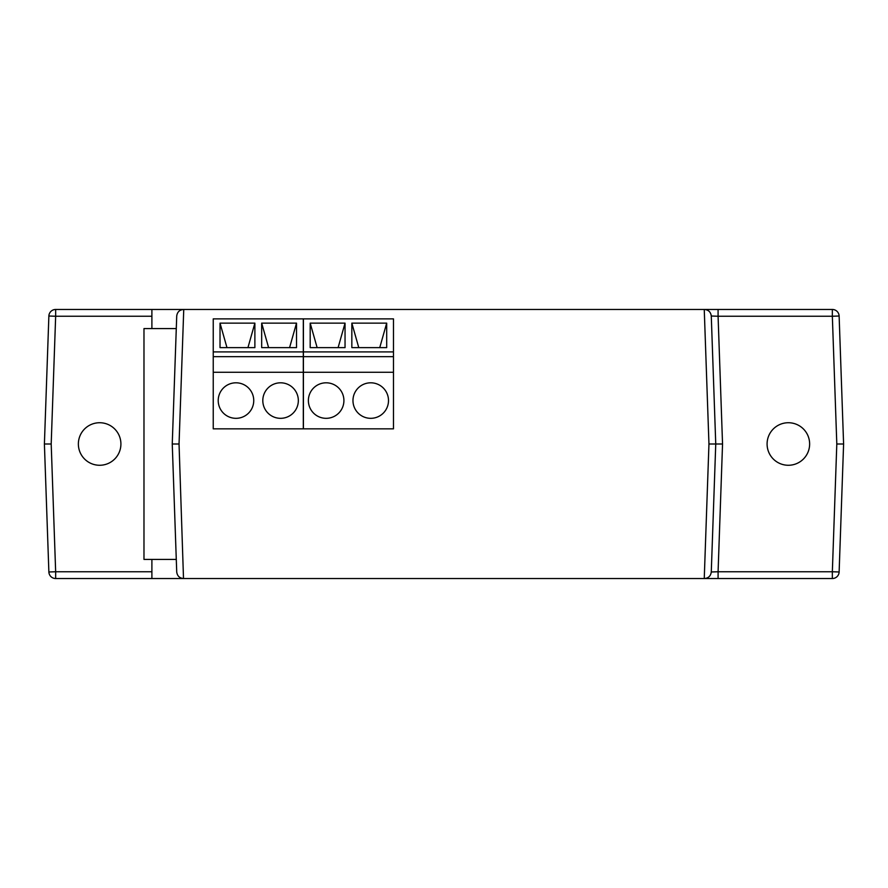<?xml version="1.0" encoding="UTF-8"?>
<svg xmlns="http://www.w3.org/2000/svg" width="888" height="888" viewBox="0 0 888 888"><rect width="100%" height="100%" fill="white"/><g stroke="black" fill="none" stroke-linecap="round" stroke-linejoin="round"><path stroke-width="1.33" d="M151.892 559.418L151.892 578.532L55.655 578.532A6.793 6.793 0 0 1 48.873 571.983L44.4 444L48.873 316.017L55.655 316.25L51.193 444L55.655 571.75L151.892 571.75M704.251 578.532L708.957 444L715.75 444L711.277 571.983C710.744 575.957 708.48 578.144 704.495 578.532L151.892 578.532M788.355 422.732A21.268 21.268 0 0 0 767.088 444A21.268 21.268 0 0 0 788.355 465.268A21.268 21.268 0 0 0 809.634 444A21.268 21.268 0 0 0 788.355 422.732M99.645 422.732A21.268 21.268 0 0 0 78.366 444A21.268 21.268 0 0 0 99.645 465.268A21.268 21.268 0 0 0 120.912 444A21.268 21.268 0 0 0 99.645 422.732M151.892 316.25L55.655 316.25L55.655 309.468A6.793 6.793 0 0 0 48.873 316.017A6.793 6.793 0 0 1 55.655 309.468L183.749 309.468L179.043 444L183.505 578.532C179.52 578.144 177.256 575.957 176.723 571.983L172.25 444L179.043 444M151.892 309.468L151.892 328.582M832.345 578.532L718.081 578.532L718.081 571.75L832.345 571.75L836.807 444L843.6 444L839.127 571.983L832.345 571.75L832.345 578.532A6.793 6.793 0 0 0 839.127 571.983A6.793 6.793 0 0 1 832.345 578.532M704.495 578.532L718.081 578.532M836.807 444L832.345 316.25L718.081 316.25L718.081 309.468L704.495 309.468C708.48 309.856 710.744 312.043 711.277 316.017L715.75 444L722.543 444L718.081 571.75L711.277 571.983L715.75 444M718.081 309.468L832.345 309.468A6.793 6.793 0 0 1 839.127 316.017L843.6 444M44.4 444L51.193 444M176.279 328.582L143.978 328.582L143.978 559.418L176.279 559.418M708.957 444L704.251 309.468L183.505 309.468C179.52 309.856 177.256 312.043 176.723 316.017L172.25 444M298.335 400.566A17.76 17.76 0 0 1 280.564 418.326A17.76 17.76 0 0 1 262.804 400.566A17.76 17.76 0 0 1 280.564 382.806A17.76 17.76 0 0 1 298.335 400.566M253.746 400.566A17.76 17.76 0 0 1 235.986 418.326A17.76 17.76 0 0 1 218.215 400.566A17.76 17.76 0 0 1 235.986 382.806A17.76 17.76 0 0 1 253.746 400.566M303.308 351.914L213.242 351.914L213.242 318.87L303.308 318.87L303.308 428.849L213.242 428.849L213.242 372.272L303.308 372.272M303.308 356.665L213.242 356.665L213.242 372.272M261.671 347.63L261.671 323.143L296.514 323.143L296.514 347.63L261.671 347.63M220.024 347.63L220.024 323.143L254.878 323.143L254.878 347.63L220.024 347.63M213.242 351.914L213.242 356.665M268.609 347.63L261.671 323.143M296.514 323.143L289.577 347.63M226.973 347.63L220.024 323.143M254.878 323.143L247.941 347.63M388.5 400.566A17.76 17.76 0 0 1 370.729 418.326A17.76 17.76 0 0 1 352.969 400.566A17.76 17.76 0 0 1 370.729 382.806A17.76 17.76 0 0 1 388.5 400.566M343.911 400.566A17.76 17.76 0 0 1 326.151 418.326A17.76 17.76 0 0 1 308.38 400.566A17.76 17.76 0 0 1 326.151 382.806A17.76 17.76 0 0 1 343.911 400.566M393.473 351.914L303.407 351.914L303.407 318.87L393.473 318.87L393.473 428.849L303.407 428.849L303.407 372.272L393.473 372.272M393.473 356.665L303.407 356.665L303.407 372.272M351.837 347.63L351.837 323.143L386.691 323.143L386.691 347.63L351.837 347.63M310.19 347.63L310.19 323.143L345.044 323.143L345.044 347.63L310.19 347.63M303.407 351.914L303.407 356.665M358.774 347.63L351.837 323.143M386.691 323.143L379.742 347.63M317.138 347.63L310.19 323.143M345.044 323.143L338.106 347.63M711.277 316.017L718.081 316.25L722.543 444M48.873 571.983A6.793 6.793 0 0 0 55.655 578.532L55.655 571.75L48.873 571.983M839.127 316.017A6.793 6.793 0 0 0 832.345 309.468L832.345 316.25L839.127 316.017"/></g></svg>
